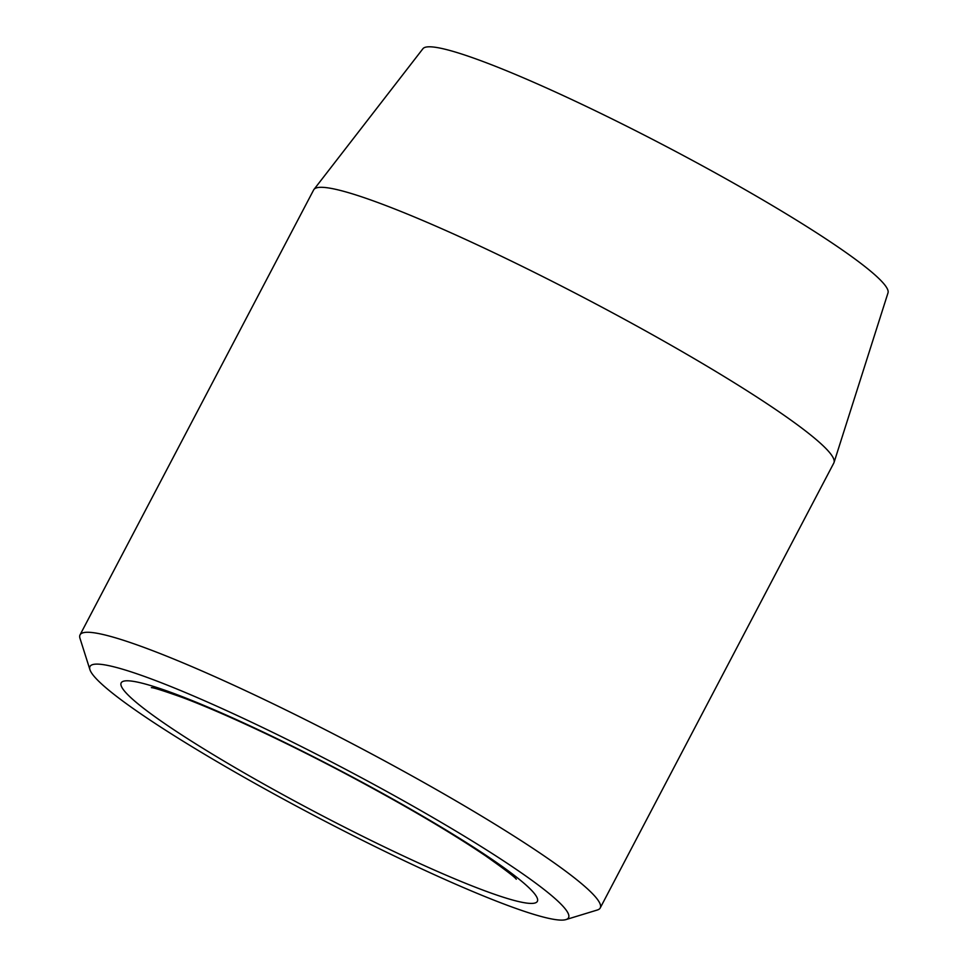 <?xml version="1.0" encoding="UTF-8"?>
<svg xmlns="http://www.w3.org/2000/svg" width="968" height="968" viewBox="0 0 968 968"><rect width="100%" height="100%" fill="white"/><g stroke="black" fill="none" stroke-linecap="round" stroke-linejoin="round"><path stroke-width="1.45" d="M313.971 189.438L422.943 48.703A262.667 26.995 27.7 0 1 483.77 61.795A262.667 26.995 27.7 0 1 743.69 188.857A262.667 26.995 27.7 0 1 888.007 292.868L834.041 462.474A293.752 30.189 -152.3 0 0 672.663 346.169A293.752 30.189 -152.3 0 0 381.997 204.079A293.752 30.189 -152.3 0 0 313.971 189.438A293.752 30.189 -152.3 0 0 313.668 189.897L80.054 634.863A293.752 30.189 27.7 0 1 148.382 649.044A293.752 30.189 27.7 0 1 441.239 792.393A293.752 30.189 27.7 0 1 600.221 907.96A293.752 30.189 27.7 0 1 597.377 909.993L565.929 919.6A270.241 27.782 -152.3 0 0 433.579 817.936A270.241 27.782 -152.3 0 0 152.859 679.536A270.241 27.782 -152.3 0 0 89.939 669.699A270.241 27.782 -152.3 0 0 247.808 779.385A270.241 27.782 -152.3 0 0 505.683 904.681A270.241 27.782 -152.3 0 0 565.929 919.6M89.939 669.699L79.993 638.36A293.752 30.189 27.7 0 1 80.054 634.863M600.221 907.96L833.835 462.982A293.752 30.189 -152.3 0 0 834.041 462.474M482.681 890.003A234.994 24.152 27.7 0 1 188.264 739.129A234.994 24.152 27.7 0 1 175.861 694.213A234.994 24.152 27.7 0 1 470.279 845.088A234.994 24.152 27.7 0 1 482.681 890.003M151.371 687.643C153.162 687.486 163.495 690.753 182.371 697.468C220.643 711.746 282.922 740.653 343.216 772.5C401.877 803.585 449.309 831.355 485.512 855.797C504.86 869.445 515.109 877.262 516.283 879.234"/></g></svg>

